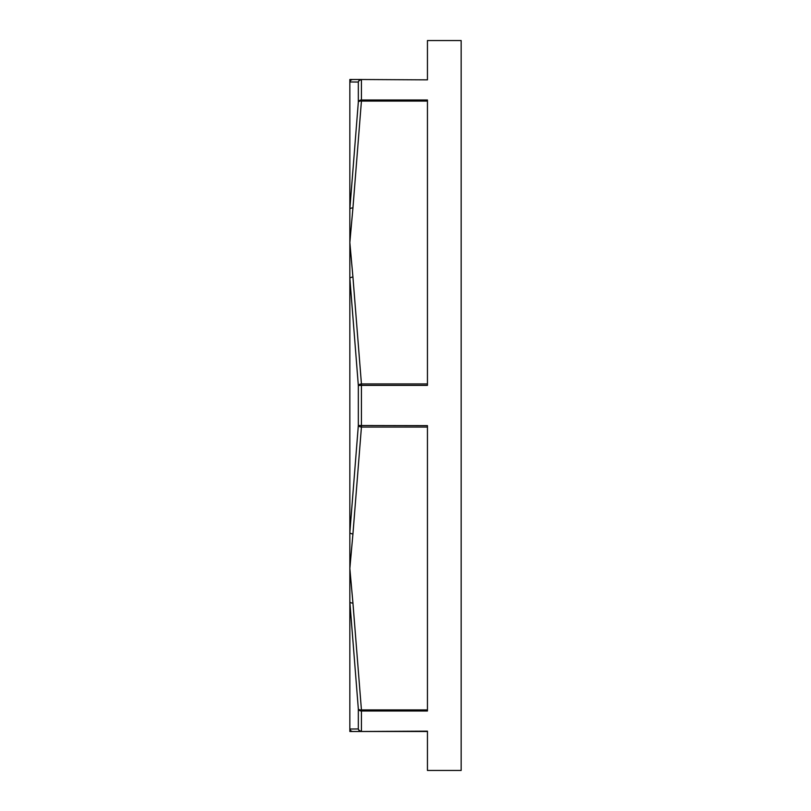 <?xml version="1.0" encoding="UTF-8"?>
<svg xmlns="http://www.w3.org/2000/svg" width="811" height="811" viewBox="0 0 811 811"><rect width="100%" height="100%" fill="white"/><g stroke="black" fill="none" stroke-linecap="round" stroke-linejoin="round"><path stroke-width="1.22" d="M349.845 278.193L358.33 385.489A3.183 1.581 -6.9 0 1 361.432 383.938L361.432 385.357L427.448 385.357L427.448 99.996L361.432 99.996A3.183 2.666 180 0 0 358.33 102.054L349.845 209.086L349.845 278.193M427.448 383.938L361.432 383.938L352.937 277.078A3.183 1.592 178.1 0 0 349.845 278.396L349.845 601.914L358.33 708.946A3.183 1.581 -6.9 0 0 361.432 709.929L361.432 711.004L427.448 711.004L427.448 425.643L358.33 425.511L349.845 532.604A3.183 1.592 1.9 0 0 352.937 533.922L361.432 427.062A3.183 1.581 -173.1 0 1 358.33 425.511L358.33 385.489L361.432 385.357L361.432 427.062L427.448 427.062M361.432 79.508L349.845 79.508L349.845 81.972L349.845 79.508L352.937 79.508A3.183 3.183 90 0 0 349.845 81.972L358.33 82.043A3.183 3.163 -90 0 1 361.432 79.508L427.448 79.853L427.448 40.55L461.155 40.55L461.155 770.45L427.448 770.45L427.448 731.147L361.432 731.492A3.183 3.163 -90 0 1 358.33 728.957L349.845 729.028A3.183 3.183 90 0 0 352.937 731.492L427.448 731.492M349.845 731.492L349.845 729.028L349.845 731.492L361.432 731.492M349.845 532.604L349.845 568.491L352.937 533.922M427.448 709.929L361.432 709.929L352.937 603.07A3.183 1.592 178.1 0 1 349.845 601.914L349.845 729.028M358.33 708.946A3.183 2.666 0 0 0 361.432 711.004L361.432 731.147A3.183 2.838 180 0 1 358.33 728.957L358.33 708.946M352.937 603.07L349.845 568.491L349.845 601.914M349.845 81.972L349.845 209.086A3.183 1.592 1.9 0 1 352.937 207.93L361.432 101.071A3.183 1.581 -173.1 0 0 358.33 102.054L358.33 82.043A3.183 2.838 0 0 1 361.432 79.853L361.432 101.071L427.448 101.071M349.845 209.086L349.845 278.396M352.937 277.078L349.845 242.509L352.937 207.93"/></g></svg>
